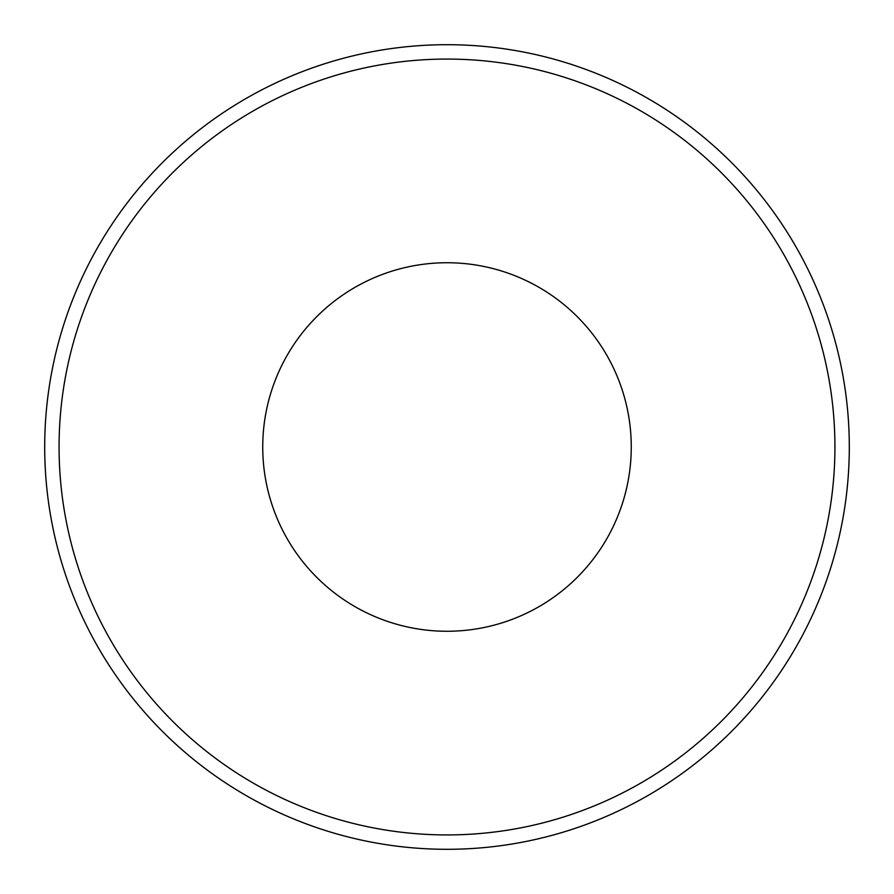 <?xml version="1.0" encoding="UTF-8"?>
<svg xmlns="http://www.w3.org/2000/svg" width="894" height="894" viewBox="0 0 894 894"><rect width="100%" height="100%" fill="white"/><g stroke="black" fill="none" stroke-linecap="round" stroke-linejoin="round"><path stroke-width="1.34" d="M447 262.735A184.265 184.265 0 0 0 262.735 447A184.265 184.265 0 0 0 447 631.265A184.265 184.265 0 0 0 631.265 447A184.265 184.265 0 0 0 447 262.735M447 44.7A402.3 402.3 0 0 1 849.3 447A402.3 402.3 0 0 1 447 849.3A402.3 402.3 0 0 1 44.7 447A402.3 402.3 0 0 1 447 44.7A402.3 402.3 0 0 0 44.7 447A402.3 402.3 0 0 0 447 849.3M447 834.929A387.929 387.929 0 0 0 834.929 447A387.929 387.929 0 0 0 447 59.071A387.929 387.929 0 0 0 59.071 447A387.929 387.929 0 0 0 447 834.929"/></g></svg>
